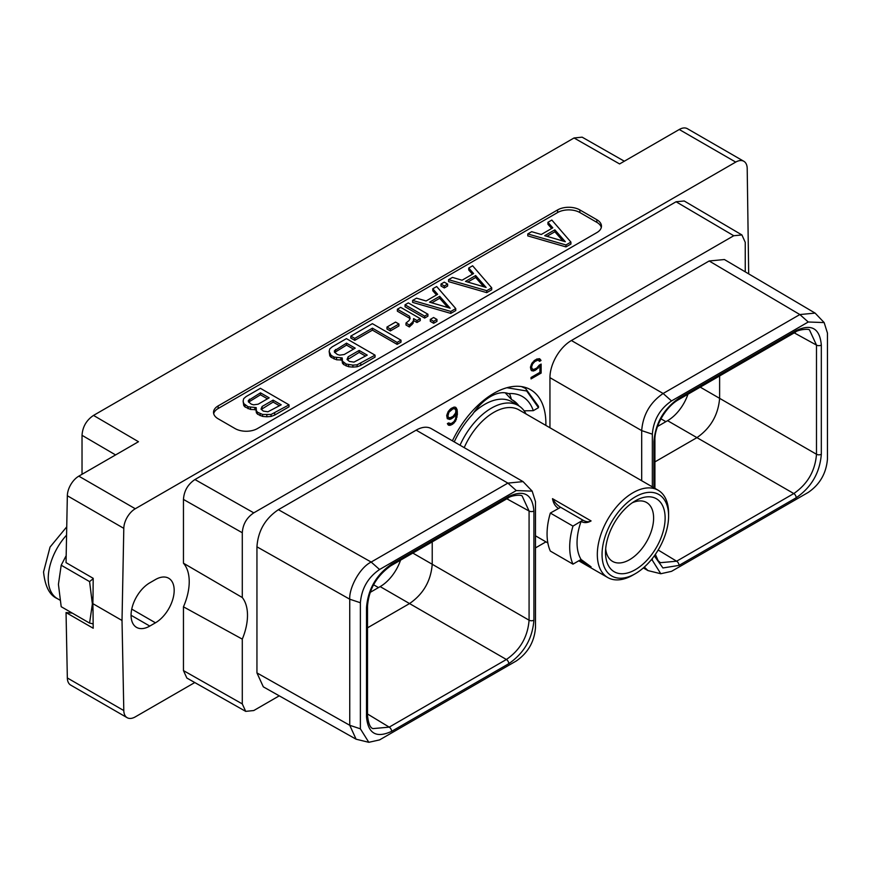 <?xml version="1.0" encoding="UTF-8"?>
<svg xmlns="http://www.w3.org/2000/svg" width="871" height="871" viewBox="0 0 871 871"><rect width="100%" height="100%" fill="white"/><g stroke="black" fill="none" stroke-linecap="round" stroke-linejoin="round"><path stroke-width="1.31" d="M194.941 479.54L253.777 512.856L733.763 235.736L676.059 201.767L194.941 479.54C187.864 484.298 184.042 490.928 183.454 499.431L183.454 563.21L242.29 597.528A47.763 27.578 -60 0 1 242.29 639.129L242.29 703.91L245.698 711.367L253.777 710.54L279.253 695.831M535.48 547.903L545.943 541.86M245.698 711.367L186.862 678.052L183.454 670.594L183.454 606.815L242.29 639.129M183.454 563.21A47.763 27.578 -60 0 1 183.454 606.815M242.29 597.528L242.29 532.747C242.878 524.244 246.711 517.614 253.777 512.856M745.249 271.85L745.249 242.367L741.929 234.952L733.763 235.736M652.346 558.463L652.346 560.26L660.784 573.739L671.53 571.343L808.255 492.398C819.796 484.516 826.198 473.443 827.45 459.159L827.45 333.081L824.151 322.575L815.114 313.103L724.4 259.536L709.157 260.984L571.398 340.517L663.125 393.485C650.093 402.489 642.95 414.868 641.687 430.622L641.687 480.727M549.949 427.77L549.949 377.666A30.322 17.507 -60 0 1 571.398 340.517M532.181 491.135L523.046 481.609L431.308 428.652A30.322 17.507 -60 0 0 416.153 430.154L278.393 509.687C265.187 518.572 258.034 530.951 256.945 546.825L256.945 672.913L263.314 686.838L356.097 739.207L368.814 742.31L379.571 739.904L516.285 660.969C527.935 652.934 534.337 641.862 535.48 627.73L535.48 501.642L532.181 491.135L516.285 490.569L379.571 569.503C368.03 577.386 361.628 588.469 360.376 602.743L360.376 728.82L368.814 742.31M452.408 440.824A73.687 42.548 -60 0 1 530.613 389.718A73.687 42.548 -60 0 1 545.877 423.458A73.687 42.548 -60 0 1 545.856 425.407M539.203 365.189L536.721 368.074L533.564 369.522L531.952 368.553L531.626 366.811L532.595 363.98L534.838 361.541L537.995 360.093L539.563 361.345L541.022 360.496L539.65 358.743L536.678 359.059L531.909 363.207L530.428 367.203L531.027 369.979L531.909 370.861L534.881 370.556L539.933 366.038L539.933 372.363L531.049 377.491L531.049 378.907L541.131 373.082L541.131 364.078L539.203 365.189M447.291 418.679L449.654 419.397L451.145 418.897L454.129 416.828L456.197 413.997L455.577 418.788L453.965 421.618L451.102 423.644L448.587 422.936L447.378 423.633L448.489 425.179L449.969 425.364L452.648 424.177L455.609 421.063L457.395 414.389L457.09 409.566L455.609 407.269L454.129 407.073L451.145 408.445L448.184 411.548L446.703 415.554L447.291 418.679M93.023 596.254L93.197 578.322L66.044 562.644L67.339 495.751A16.244 9.374 -60 0 1 78.815 476.154L135.277 508.751A16.244 9.374 120 0 0 123.802 528.349L122.016 620.479L92.87 603.657L93.023 596.254A44.007 25.411 120 0 0 92.37 603.951A44.007 25.411 120 0 0 93.023 610.898L93.197 628.241L66.044 612.563L72.304 613.119M135.277 508.751L735.723 162.093L679.26 129.496L619.597 163.944L574.043 137.977L93.513 415.413C86.436 420.17 82.603 426.801 82.026 435.304L82.026 474.303M748.69 273.875L747.198 168.43A16.244 9.374 120 0 0 743.834 161.287A16.244 9.374 120 0 0 735.723 162.093M194.788 682.537L135.277 716.887A16.244 9.374 120 0 1 127.155 717.693L70.693 685.096A16.244 9.374 -60 0 1 67.339 677.965L66.044 612.563M122.016 620.479L123.802 710.562A16.244 9.374 120 0 0 127.155 717.693M155.452 579.553L149.79 582.819A26.478 15.286 120 0 0 132.49 606.162A26.478 15.286 120 0 0 136.551 627.381A26.478 15.286 120 0 0 149.79 626.075L155.452 622.809A26.478 15.286 120 0 0 172.752 599.466A26.478 15.286 120 0 0 168.691 578.246A26.478 15.286 120 0 0 155.452 579.553M676.059 201.767L684.214 200.983L741.929 234.952M93.513 415.413L138.478 441.717L78.815 476.154M596.853 232.601A15.765 9.102 0 0 0 601.469 226.166A15.765 9.102 0 0 0 596.853 219.732L579.879 209.933A15.765 9.102 0 0 0 557.592 209.933L218.131 405.919A15.765 9.102 0 0 0 213.515 412.353A15.765 9.102 0 0 0 218.131 418.788L235.105 428.586A15.765 9.102 0 0 0 257.402 428.586L596.853 232.601M574.043 137.977L582.133 137.161L624.333 161.211M93.186 578.682L89.582 581.61L92.37 603.951L89.582 623.092L93.11 623.821M66.174 555.644L61.199 565.214L89.582 581.61M92.87 603.657L93.023 610.898M679.26 129.496A16.244 9.374 -60 0 1 687.371 128.69L743.834 161.287M93.11 624.137L92.282 623.658M61.199 565.214L58.422 584.354L61.199 606.706L89.582 623.092M137.433 595.339A26.478 15.286 120 0 0 138.674 593.467M824.151 322.575L808.255 321.998L671.53 400.932C659.891 408.967 653.49 420.051 652.346 434.172L652.346 486.889M653.914 487.793L653.914 441.728C655.395 423.241 663.767 408.739 679.032 398.221L796.203 330.577C811.467 323.479 819.84 328.313 821.32 345.079L821.32 454.248C819.829 472.735 811.456 487.237 796.203 497.755L679.032 565.399L662.918 567.957L654.317 555.861M815.114 313.103L799.85 314.551L663.125 393.485L671.53 400.932M644.322 567.075L647.97 570.592L660.784 573.739M821.32 454.248A3.44 1.982 180 0 1 816.486 454.259C815.158 470.961 807.591 484.058 793.797 493.552L676.625 561.207L660.403 562.688L658.149 560.717L655.362 554.37M687.948 394.236A32.085 18.52 -60 0 1 667.578 420.682L657.551 426.474M508.795 496.503C524.048 489.404 532.421 494.238 533.912 511.005L533.912 620.174C532.431 638.65 524.059 653.152 508.795 663.68L391.623 731.335C376.37 738.434 367.998 733.6 366.506 716.833L366.506 607.664C367.987 589.188 376.359 574.686 391.623 564.158L508.795 496.503A3.44 1.982 60 0 1 508.087 498.081C510.635 495.457 521.816 494.216 522.252 496.23L529.078 511.027L529.078 620.196C527.75 636.897 520.183 649.995 506.389 659.489L380.17 586.608A32.085 18.52 120 0 0 400.54 560.162M380.17 586.608L370.142 592.4M523.046 481.609L507.88 483.111L371.166 562.056C359.364 567.816 348.966 588.458 349.739 599.204L349.75 725.293L356.097 739.207M508.795 663.68A3.44 1.982 -120 0 0 506.389 659.489L389.217 727.133L372.995 728.613C370.186 727.884 368.357 723.485 367.508 715.429L367.508 606.26C368.792 589.406 376.599 575.894 390.916 565.725L508.087 498.081A3.44 1.982 60 0 1 508.065 498.092M391.623 731.335A3.44 1.982 -120 0 0 389.217 727.133L367.508 713.991M533.912 620.174A3.44 1.982 180 0 1 529.078 620.196L432.223 564.266C430.884 580.968 423.328 594.066 409.533 603.57L367.508 627.828M432.223 541.882L432.223 564.266L412.832 553.074M533.912 511.005A3.44 1.982 180 0 1 529.078 511.027L506.835 498.8M796.203 330.577A3.44 1.982 60 0 1 795.484 332.145C796.998 329.88 809.747 328.138 809.66 330.305L816.486 345.09L816.486 454.259L719.62 398.341L719.62 375.945M700.23 387.138L719.62 398.341C718.205 414.988 710.638 428.086 696.942 437.634L667.578 420.682M654.916 461.891L696.942 437.634L793.797 493.552A3.44 1.982 -120 0 1 796.203 497.755M601.306 227.473A15.765 9.102 0 0 0 596.853 222.345L579.879 212.546A15.765 9.102 0 0 0 557.592 212.546L218.131 408.532A15.765 9.102 0 0 0 213.678 413.66M527.782 233.929L527.782 235.889L565.954 246.907L570.919 244.043L570.919 242.084L551.833 220.047L547.935 222.301L552.802 227.832L541.261 234.495L531.68 231.686L527.782 233.929L565.954 244.947L570.919 242.084M547.935 222.301L547.935 224.261L551.659 228.496M255.747 408.412L256.401 412.832L257.653 414.258L262.574 416.403L266.831 416.774L271.077 416.447L274.692 415.075L289.02 406.801L289.02 404.841L260.396 388.314L246.068 396.577L243.673 398.668L243.118 401.128L243.76 403.578L248.083 406.768L256.194 407.606L256.401 410.872L257.653 412.299L262.574 414.444L271.077 414.487L289.02 404.841M243.118 401.128L243.76 405.538L245.012 406.953L250.543 409.446L255.747 409.653M448.576 279.667L448.576 281.627L486.747 292.645L491.712 289.782L491.712 287.822L472.626 265.786L468.729 268.028L473.595 273.559L462.055 280.222L452.474 277.414L448.576 279.667L486.747 290.685L491.712 287.822M468.729 268.028L468.729 269.988L472.452 274.223M440.987 284.044L440.987 286.004L444.33 287.942L447.618 286.047L447.618 284.088L444.264 282.15L440.987 284.044L444.33 285.982L447.618 284.088M412.625 300.419L412.625 302.379L450.797 313.397L455.762 310.533L455.762 308.574L436.676 286.537L432.778 288.78L437.645 294.311L426.104 300.974L416.523 298.165L412.625 300.419L450.797 311.437L455.762 308.574M432.778 288.78L432.778 290.74L436.502 294.975M405.037 304.806L405.037 306.766L424.634 318.078L427.922 316.184L427.922 314.224L408.314 302.901L405.037 304.806L424.634 316.119L427.922 314.224M430.307 319.396L430.307 321.355L433.66 323.293L436.948 321.399L436.948 319.439L433.595 317.501L430.307 319.396L433.66 321.334L436.948 319.439M413.627 320.572L416.969 322.499L420.258 320.604L420.258 318.644L400.66 307.332L397.372 309.227L397.372 311.187L409.522 318.198L409.784 319.2M397.372 309.227L409.522 316.238L410.143 318.579L409.022 320.582L405.984 323.043L405.984 325.003L409.348 326.952L413.05 323.359L413.605 318.601L416.969 320.539L420.258 318.644M386.974 327.039L386.974 328.998L390.328 330.936L398.918 325.972L398.918 324.012L395.565 322.085L386.974 327.039L390.328 328.977L398.918 324.012M350.817 336.108L350.817 338.068L354.769 340.343L372.44 330.142L397.122 344.383L400.998 342.151L400.998 340.191L372.374 323.664L350.817 336.108L354.769 338.384L372.44 328.182L397.122 342.423L400.998 340.191M341.791 358.732L342.445 363.153L343.697 364.579L348.618 366.724L352.864 367.094L357.121 366.767L360.736 365.395L375.063 357.121L375.063 355.161L346.44 338.634L332.112 346.908L329.717 348.988L329.151 351.449L331.056 355.324L334.126 357.088L342.238 357.927L342.445 361.193L346.157 364.045L352.864 365.134L357.121 364.807L375.063 355.161M329.151 351.449L329.804 355.858L331.056 357.284L336.587 359.777L341.791 359.973M565.954 246.907L565.954 244.947M565.312 241.713L544.702 235.671L554.849 229.824L565.312 241.713M546.955 236.335L554.849 231.784L562.982 241.038M554.849 231.784L554.849 229.824M254.811 409.827L254.811 407.868M250.543 409.446L250.543 407.486M248.083 408.728L248.083 406.768M245.012 406.953L245.012 404.993M243.76 405.538L243.76 403.578M274.692 415.075L274.692 413.115M271.077 416.447L271.077 414.487M266.831 416.774L266.831 414.814M262.574 416.403L262.574 414.444M260.113 415.674L260.113 413.714M257.653 414.258L257.653 412.299M256.401 412.832L256.401 410.872M281.202 404.797L267.92 411.787L263.336 411.101L261.017 409.098L262.117 406.474L273.113 400.127L281.202 404.797M251.294 404.155L248.377 401.803L248.344 400.497L260.473 392.832L269.161 397.84L258.164 404.198L253.613 404.83L251.294 404.155M261.278 409.414L273.113 402.086L279.504 405.777M273.113 402.086L273.113 400.127M262.117 408.434L262.117 406.474M248.638 402.108L260.473 394.792L267.462 398.82M249.476 401.139L249.476 399.179M260.473 394.792L260.473 392.832M486.747 292.645L486.747 290.685M486.105 287.441L465.495 281.409L475.642 275.552L486.105 287.441M467.749 282.062L475.642 277.511L483.775 286.766M475.642 277.511L475.642 275.552M444.33 287.942L444.33 285.982M450.797 313.397L450.797 311.437M450.155 308.203L429.555 302.161L439.692 296.303L450.155 308.203M431.798 302.825L439.692 298.263L447.836 307.517M439.692 298.263L439.692 296.303M424.634 318.078L424.634 316.119M433.66 323.293L433.66 321.334M409.522 318.198L409.522 316.238M416.969 322.499L416.969 320.539M413.05 323.359L413.627 319.646M411.863 324.752L411.863 322.793L413.05 321.399M409.348 326.952L409.348 324.992L411.863 322.793M405.984 323.043L409.348 324.992M390.328 330.936L390.328 328.977M397.122 344.383L397.122 342.423M372.44 330.142L372.44 328.182M354.769 340.343L354.769 338.384M340.855 360.148L340.855 358.188M336.587 359.777L336.587 357.818M334.126 359.048L334.126 357.088M331.056 357.284L331.056 355.324M329.804 355.858L329.804 353.898M360.736 365.395L360.736 363.436M357.121 366.767L357.121 364.807M352.864 367.094L352.864 365.134M348.618 366.724L348.618 364.764M346.157 366.005L346.157 364.045M343.697 364.579L343.697 362.619M342.445 363.153L342.445 361.193M367.235 355.118L353.953 362.118L349.38 361.421L347.05 359.429L348.15 356.794L359.157 350.447L367.235 355.118M337.338 354.475L334.42 352.124L334.388 350.817L346.516 343.152L355.205 348.171L344.208 354.519L339.646 355.15L337.338 354.475M347.322 359.734L359.157 352.407L365.548 356.097M359.157 352.407L359.157 350.447M348.15 358.754L348.15 356.794M334.682 352.439L346.516 345.112L353.506 349.151M335.52 351.459L335.52 349.5M346.516 345.112L346.516 343.152M505.191 392.799L511.517 399.539L509.764 394.106L508.555 393.616A40.001 23.092 120 0 0 472.539 414.411A63.692 36.767 120 0 0 454.237 441.88M473.857 412.462A53.85 31.084 -60 0 1 484.733 404.351A53.85 31.084 120 0 1 511.658 401.683L518.278 405.505A53.85 31.084 120 0 0 491.353 408.172A53.85 31.084 -60 0 0 460.03 445.233M517.45 405.037A55.69 32.151 120 0 0 511.996 399.778M526.03 413.954A53.85 31.084 120 0 0 518.278 405.505M464.21 447.64A50.409 29.102 -60 0 1 493.781 412.386A50.409 29.102 120 0 1 518.985 409.893L658.171 490.242A50.409 29.102 120 0 0 632.967 492.746A50.409 29.102 -60 0 0 600.032 537.157A50.409 29.102 -60 0 0 607.762 577.549L578.747 560.804M632.967 575.056L635.329 573.695A47.067 27.175 -60 0 1 602.046 554.479A47.067 27.175 -60 0 1 635.329 496.84A47.067 27.175 120 0 1 668.601 516.046A47.067 27.175 120 0 1 635.329 573.695L632.967 575.056A50.409 29.102 -60 0 1 607.762 577.549M560.641 507.303L550.341 513.052L572.976 526.117L580.913 521.337C584.049 523.133 587.446 523.003 591.082 520.934L552.508 498.669A16.157 9.331 -120 0 0 560.641 507.303L582.939 520.172A16.157 9.331 -120 0 0 591.006 520.978M558.627 508.468C555.404 506.595 553.368 503.329 552.508 498.669M550.341 513.052A60.807 35.112 -60 0 0 550.341 551.071L572.976 564.147L581.077 559.465A50.409 29.102 -60 0 1 581.077 521.435M580.913 559.367L591.082 566.825L579.694 560.26M668.601 516.046L668.601 513.324A50.409 29.102 120 0 0 658.171 490.242M635.329 569.678A42.146 24.334 120 0 0 665.128 518.06A42.146 24.334 120 0 0 635.329 500.847L635.329 500.847A42.146 24.334 120 0 0 605.519 552.464A42.146 24.334 120 0 0 635.329 569.678M605.683 548.882A34.002 19.63 120 0 0 612.563 561.392A34.002 19.63 120 0 0 629.57 559.705A34.002 19.63 120 0 0 651.78 529.742A34.002 19.63 120 0 0 646.565 502.491A34.002 19.63 120 0 0 632.292 502.785M572.976 564.147A60.807 35.112 -60 0 1 572.976 526.117M521.479 386.582L525.54 388.455L538.507 406.354L538.463 407.682L526.694 390.992L506.944 387.726M524.658 411.602A72.249 41.71 120 0 0 524.647 410.807M508.555 393.616A63.692 36.767 -60 0 1 533.302 410.666L524.102 410.818M533.302 410.666L538.463 407.682M511.517 399.539A55.69 32.151 -60 0 1 512.736 400.181A55.69 32.151 -60 0 1 518.931 405.908M541.131 373.082L539.998 372.429L539.998 364.731M531.049 377.6L539.998 372.429M539.933 366.038L538.997 365.493M538.169 368.302L537.135 367.704M536.678 369.511L535.545 368.858L536.013 368.487M534.881 370.556L533.749 369.903L535.545 368.858M533.39 371.057L532.257 370.404L533.749 369.903M531.332 370.284L532.257 370.404M540.543 359.636L539.105 358.678M541.022 360.496L539.41 358.983M539.007 360.354L539.889 359.843M538.975 360.3L537.995 360.093M536.721 360.452L535.589 359.799L536.863 359.44M534.838 361.541L533.825 360.953M534.413 360.474L535.589 359.799M533.564 362.652L532.725 362.162M532.595 363.98L531.778 363.501M531.952 365.482L531.081 364.993M531.626 366.811L530.7 366.277M531.626 367.595L530.504 366.952L530.82 367.9L531.952 368.553M532.595 369.315L530.82 367.9M456.491 408.151L455.065 407.193M457.09 409.566L455.359 407.497M457.395 411.885L456.262 411.232L455.958 408.913M457.395 414.389L456.262 413.736L456.262 411.232M457.09 417.057L456.023 416.436M456.491 419.158L455.609 418.646M455.609 421.063L454.738 420.562M454.129 422.968L453.149 422.402M452.648 424.177L451.516 423.524L451.973 423.143M451.45 424.863L450.318 424.21L451.516 423.524M449.969 425.364L448.837 424.71L450.318 424.21M447.901 424.591L448.837 424.71M449.164 423.622L448.271 423.11M456.197 413.997L455.315 413.475M454.129 416.828L453.149 416.262M452.648 418.026L451.516 417.372L451.973 417.002M451.145 418.897L450.013 418.243L451.516 417.372M449.654 419.397L448.532 418.744L450.013 418.243M447.248 418.581L448.532 418.744M448.87 417.666L447.89 416.305L448.859 412.321L452.996 408.793L454.934 408.815L455.892 410.535L455.566 413.028L452.996 416.414L449.828 417.862L447.084 416.61L446.758 415.336M450.688 408.815L452.833 407.955L454.934 408.815M448.217 417.263L447.084 416.61M447.89 416.305L446.758 415.641M447.89 415.151L446.965 414.618M448.217 413.834L447.356 413.333M448.859 412.321L448.042 411.852M449.828 411.003L448.99 410.513M450.797 410.067L449.839 409.512M452.996 408.793L451.864 408.14M453.965 408.608L452.833 407.955M242.29 703.91L183.454 670.594M183.454 499.431L242.29 532.747M67.339 495.751L123.802 528.349M82.026 435.304L115.582 454.934M123.802 710.562L67.339 677.965M59.903 600.097L57.355 598.627A44.007 25.411 -60 0 1 48.232 578.475A44.007 25.411 -60 0 1 66.577 535.132M149.79 626.075L131.064 615.264M155.452 622.809L131.739 609.112M679.032 398.221A3.44 1.982 60 0 1 678.313 399.8L795.484 332.145M808.255 321.998L799.85 314.551L709.157 260.984M652.346 434.172L641.687 430.622L549.949 377.666M652.346 560.26L651.203 559.879M679.032 565.399A3.44 1.982 -120 0 0 676.625 561.207L658.171 550.026M653.914 441.728A3.44 1.982 0 0 0 654.916 440.323C654.252 428.347 664.344 407.878 678.313 399.8M665.88 421.662L660.958 418.82M366.506 716.833A3.44 1.982 0 0 0 367.508 715.429M366.506 607.664A3.44 1.982 0 0 0 367.508 606.26M516.285 490.569L507.88 483.111L416.153 430.154M379.571 569.503L371.166 562.056L278.393 509.687M360.376 602.743L349.739 599.204L256.945 546.825M360.376 728.82L349.761 725.293L256.945 672.913M391.623 564.158A3.44 1.982 60 0 1 390.916 565.725M378.471 587.587L373.55 584.757M821.32 345.079A3.44 1.982 180 0 1 816.486 345.09L794.243 332.864M596.853 219.732L596.853 222.345M218.131 405.919L218.131 408.532M557.592 209.933L557.592 212.546M579.879 209.933L579.879 212.546M582.939 520.172L580.913 521.337M57.355 598.627C49.636 595.339 45.042 586.444 43.55 571.942L50.05 547.064L66.729 526.857M647.97 570.592L643.353 567.925M654.916 488.37L654.916 440.323M547.859 542.971L535.48 535.817M522.644 386.789L525.54 388.455"/></g></svg>
